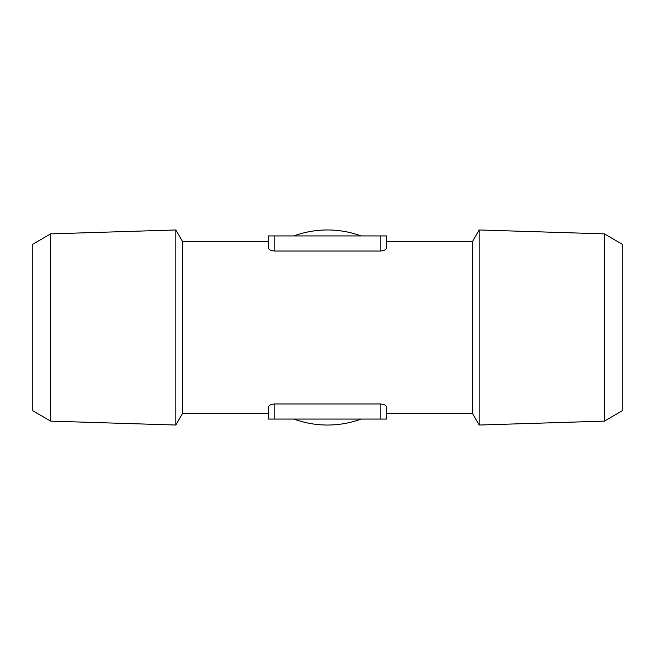 <?xml version="1.0" encoding="UTF-8"?>
<svg xmlns="http://www.w3.org/2000/svg" width="655" height="655" viewBox="0 0 655 655"><rect width="100%" height="100%" fill="white"/><g stroke="black" fill="none" stroke-linecap="round" stroke-linejoin="round"><path stroke-width="0.98" d="M268.55 413.346L182.581 413.346L182.581 241.654L268.55 241.654M472.419 327.5L472.419 413.346L479.165 425.038L479.165 229.962L472.419 241.654L472.419 327.5M274.846 403.963C270.998 404.266 268.902 405.232 268.55 406.861L268.55 419.069L274.846 419.069L274.846 403.963L380.154 403.963C384.002 404.266 386.106 405.232 386.45 406.861L386.45 419.069L274.846 419.069M380.154 251.037C384.002 250.734 386.098 249.768 386.45 248.139L386.45 235.931L268.55 235.931L268.55 248.139C268.894 249.768 270.998 250.734 274.846 251.037L380.154 251.037L380.154 235.931M604.311 421.132L622.25 410.775L622.25 244.225L604.311 233.868L604.311 421.132L479.165 425.038M182.581 413.346L175.835 425.038L175.835 229.962L182.581 241.654M50.689 233.868L32.75 244.225L32.75 410.775L50.689 421.132L50.689 233.868L175.835 229.962M361.093 419.069A97.538 97.538 0 0 1 293.907 419.069M293.907 235.931A97.538 97.538 0 0 1 361.093 235.931M380.154 419.069L380.154 403.963M274.846 251.037L274.846 235.931M386.45 413.346L472.419 413.346M386.45 241.654L472.419 241.654M604.311 233.868L479.165 229.962M50.689 421.132L175.835 425.038"/></g></svg>
